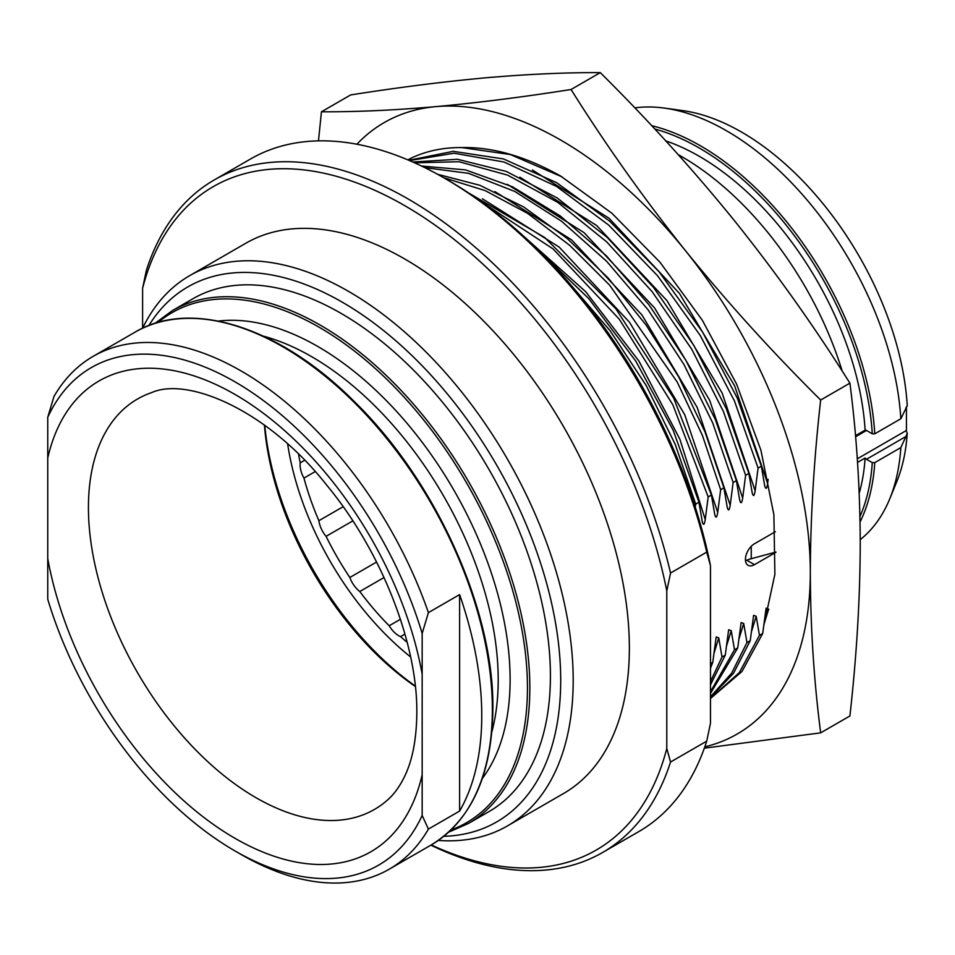 <?xml version="1.0" encoding="UTF-8"?>
<svg xmlns="http://www.w3.org/2000/svg" width="955" height="955" viewBox="0 0 955 955"><rect width="100%" height="100%" fill="white"/><g stroke="black" fill="none" stroke-linecap="round" stroke-linejoin="round"><path stroke-width="1.43" d="M287.634 443.944A218.862 126.358 -120 0 0 410.614 656.968M298.545 454.186A204.74 118.205 -120 0 0 300.24 462.817A19.41 11.209 -120 0 0 300.109 464.906A19.41 11.209 -120 0 0 303.941 478.109A204.74 118.205 -120 0 0 318.886 520.702A19.41 11.209 -120 0 0 326.085 536.328A204.74 118.205 -120 0 0 349.84 577.477A19.41 11.209 -120 0 0 359.784 591.515A204.74 118.205 -120 0 0 389.186 625.764A19.41 11.209 -120 0 0 400.575 636.615A204.74 118.205 -120 0 0 407.2 642.381M415.306 686.072A241.806 139.609 60 0 1 264.762 425.321M88.433 507.487A236.959 136.804 60 0 1 137.508 399.011A236.959 136.804 60 0 1 151.642 392.601C187.311 376.628 267.245 409.409 327.04 485.534C381.821 551.727 417.657 644.506 416.822 712.919C416.559 739.182 412.441 760.443 404.478 776.702C399.512 786.848 393.711 794.751 387.085 800.409A236.959 136.804 60 0 1 374.467 809.434A236.959 136.804 60 0 1 191.871 745.951A236.959 136.804 60 0 1 88.433 507.487M415.353 686.502A236.959 136.804 60 0 1 264.416 425.071M422.17 815.463L422.17 633.452A287.264 165.848 -120 0 0 234.966 381.821A287.264 165.848 -120 0 0 47.75 417.275L47.75 599.286A287.264 165.848 60 0 0 234.954 850.917L241.197 854.522A296.086 170.945 60 0 0 389.246 869.181A296.086 170.945 60 0 0 428.413 829.083L422.17 815.463A287.264 165.848 60 0 1 234.954 850.917M422.17 633.452L428.413 612.621A296.086 170.945 -120 0 0 93.16 356.346A296.086 170.945 -120 0 0 53.993 396.444L47.75 417.275M459.618 594.607L459.618 811.07A296.086 170.945 -120 0 0 481.762 715.629A296.086 170.945 -120 0 0 459.618 594.607L428.413 612.621M459.618 811.07L428.413 829.083M172.425 310.578L193.006 298.7A296.086 170.945 -120 0 1 421.167 378.025A296.086 170.945 -120 0 1 550.414 675.997A296.086 170.945 60 0 1 489.091 811.535L468.511 823.413A296.086 170.945 60 0 0 529.834 687.875A296.086 170.945 -120 0 0 400.587 389.903A296.086 170.945 -120 0 0 172.425 310.578L154.865 323.435M148.896 325.536A308.883 178.334 -120 0 1 394.558 339.694A308.883 178.334 -120 0 1 560.704 680.497A308.883 178.334 60 0 1 443.788 836.317M507.392 825.944L563.557 793.51A317.705 183.432 60 0 0 629.357 648.075A317.705 183.432 -120 0 0 490.667 328.341A317.705 183.432 -120 0 0 245.841 243.227L189.687 275.649A317.705 183.432 -120 0 1 434.513 360.763A317.705 183.432 -120 0 1 573.191 680.497A317.705 183.432 60 0 1 507.392 825.944A317.705 183.432 60 0 1 438.309 840.424M189.687 275.649A317.705 183.432 -120 0 0 142.605 328.233L142.605 288.255A383.015 221.13 -120 0 1 404.693 205.635A383.015 221.13 -120 0 1 666.793 590.894L666.793 748.481A383.015 221.13 60 0 1 431.254 844.924M666.793 590.894L670.541 573.024A388.315 224.186 -120 0 0 214.29 179.922A388.315 224.186 -120 0 0 146.354 270.384L142.605 288.255M666.793 748.481L670.541 762.03L706.736 741.128L710.472 723.257L710.472 565.682L706.736 552.121L670.541 573.024M670.541 762.03A388.315 224.186 60 0 1 602.593 852.493A388.315 224.186 60 0 1 430.872 845.151M706.736 741.128A388.315 224.186 60 0 1 638.788 831.602L602.593 852.493M710.472 565.682A383.015 221.13 -120 0 0 448.384 180.423L444.636 178.263A388.315 224.186 -120 0 0 250.485 159.019L214.29 179.922M706.736 552.121A388.315 224.186 -120 0 0 444.636 178.263M768.763 609.72L766.101 608.132L762.699 633.499L759.452 635.373L756.193 616.273L753.614 615.33L750.224 640.71L746.965 642.584L743.706 623.472L741.14 622.541L737.738 647.908L734.49 649.794L731.232 630.682L728.653 629.751L725.263 655.118L722.004 656.992L718.745 637.88L716.178 636.949L712.776 662.316L710.472 663.653M695.264 507.105L695.694 504.121L675.161 444.266L646.201 385.569L610.078 330.681L568.44 282.131M535.588 247.417L588.853 298.712L635.755 361.086L673.263 430.442L698.953 502.235L695.694 504.121M698.953 502.235L702.367 522.242M702.212 521.346C703.322 525.799 704.336 525.214 705.232 519.604L708.168 496.91L672.941 404.98L619.317 319.209L552.981 248.861L480.998 201.529M468.559 192.934L544.66 237.497L615.844 308.763L673.705 398.187L711.427 495.036L708.168 496.91M711.427 495.036L714.841 515.032M714.686 514.148C715.808 518.601 716.811 518.016 717.718 512.393L720.655 489.712L702.438 435.492L677.202 382L609.624 285.127L569.765 245.375L527.781 213.478L485.236 190.63L443.669 177.702M437.605 174.299L479.923 185.306L523.638 206.937L567.031 238.344L608.419 278.287L646.165 325.142L678.802 377.082L705.065 432.042L723.914 487.826L720.655 489.712M723.914 487.826L727.328 507.821M727.173 506.938C728.283 511.391 729.298 510.806 730.193 505.195L733.13 482.502L712.705 422.886L683.899 364.404L647.991 309.695L606.58 261.24L561.516 221.214L514.817 191.466L468.547 173.333L424.796 167.626M421.477 166.015L465.539 169.894L512.501 186.798L560.179 215.902L606.377 255.845L648.923 304.729L685.857 360.274L715.474 419.83L736.389 480.628L733.13 482.502M736.389 480.628L739.803 500.623M739.648 499.728C740.77 504.18 741.772 503.607 742.68 497.985L745.616 475.292L723.424 411.51L691.742 349.244L652.158 291.693L606.7 241.866L557.696 202.329L507.642 175.147L459.104 161.741L414.565 162.804M412.835 162.028L457.445 159.282L506.425 171.482L557.195 197.96L607.082 237.294L653.471 287.371L693.915 345.543L726.278 408.68L748.875 473.417L745.616 475.292M748.875 473.417L752.289 493.413M752.134 492.529C753.244 496.982 754.259 496.397 755.154 490.775L758.091 468.093L734.419 400.861L700.266 335.492L657.577 275.768L608.753 225.117L556.586 186.452L504.013 162.016L454.055 153.218L409.516 160.583M408.812 160.285L453.255 151.332L503.488 158.948L556.61 182.656L609.517 221.047L659.129 271.853L702.57 332.077L737.32 398.163L761.35 466.207L758.091 468.093M761.35 466.207L764.764 486.214M764.609 485.319C765.731 489.772 766.734 489.187 767.641 483.576L768.13 479.315M775.365 531.708L754.474 543.765A12.797 7.389 -60 0 0 746.118 555.046A12.797 7.389 -60 0 0 748.075 565.3A12.797 7.389 -60 0 0 754.474 564.668L746.738 560.203A31.479 18.181 0 0 1 751.251 558.711L775.938 552.062M775.938 552.277L754.474 564.668M768.668 609.063L763.964 624.415M762.699 633.499L741.963 671.496L710.472 698.499M411.689 157.873A308.883 178.334 -120 0 0 407.881 159.891L411.689 157.873C426.849 150.842 443.526 147.404 461.743 147.571C492.708 146.891 525.692 156.405 560.704 176.09L611.857 213.204L659.941 262.171L702.307 320.212L736.591 384.089L760.896 450.175L773.896 514.781L774.887 574.277L763.845 625.358M461.743 147.571L510.352 154.543L562.006 176.854M710.472 698.475L739.325 672.595L759.452 635.373M704.814 746.846A353.004 203.809 -120 0 0 810.317 572.415A353.004 203.809 -120 0 0 685.511 250.735A353.004 203.809 -120 0 0 435.898 106.626A353.004 203.809 -120 0 0 356.895 144.217M704.348 748.171L820.667 732.843L849.902 715.975C856.635 656.157 860.085 598.701 860.24 543.586C860.061 488.351 856.611 434.871 849.902 383.158L820.667 400.026C771.986 351.738 726.934 301.983 685.511 250.735C644.195 198.998 606.043 145.256 571.054 89.507C522.373 97.135 477.321 102.842 435.898 106.626C394.582 110.231 356.43 111.95 321.441 111.795L318.469 140.863M849.902 383.158C814.699 327.088 776.534 273.345 735.434 221.918C693.748 170.384 648.696 120.628 600.289 72.628L571.054 89.507M600.289 72.628C565.074 72.484 526.921 74.215 485.82 77.797C444.135 81.617 399.083 87.323 350.664 94.927L321.441 111.795M820.667 732.843C813.935 680.82 810.485 627.34 810.317 572.415C810.509 516.965 813.958 459.498 820.667 400.026M678.229 154.638A247.106 142.665 60 0 1 842.203 371.101M855.489 435.695L865.111 430.144A3.534 2.041 -120 0 1 866.483 430.454L855.585 436.757M651.692 125.69A247.106 142.665 60 0 1 874.78 433.809L900.828 418.768L907.25 405.732A234.751 135.538 -120 0 0 682.455 110.565L664.202 108.07A247.106 142.665 -120 0 0 634.812 107.867M906.558 406.544A3.534 2.041 -120 0 0 906.426 407.403L905.949 407.678M859.202 493.198A235.193 135.789 60 0 0 865.111 458.018L857.542 462.387M665.754 140.886A235.193 135.789 60 0 1 865.111 430.144M874.78 433.809L872.273 433.809L866.483 430.454M865.111 458.018A3.534 2.041 -120 0 0 866.483 459.283L905.949 436.495L900.828 447.585L874.78 462.626A247.106 142.665 60 0 1 860.061 521.943M859.954 516.548A245.34 141.65 -120 0 0 872.273 462.626L866.483 459.283M872.273 433.809A245.34 141.65 -120 0 0 654.808 129.02M872.273 462.626L874.78 462.626M857.303 458.818L906.426 430.454A3.534 2.041 -120 0 0 907.25 433.081L905.949 436.495M906.426 430.454L906.426 407.403M860.24 539.647A247.106 142.665 -120 0 0 889.774 498.785L896.745 481.738A234.751 135.538 -120 0 0 907.25 433.081M900.828 418.768A247.106 142.665 -120 0 0 664.202 108.07M889.774 498.785A247.106 142.665 -120 0 0 900.828 447.585M750.224 640.71L733.595 673.168L710.472 697.52M710.472 696.804L731.59 673.227L746.965 642.584M737.738 647.908L710.472 693.461M710.472 691.742L734.49 649.794M725.263 655.118L710.472 684.878M710.472 681.56L722.004 656.992M712.776 662.316L710.472 668.285M745.485 560.645L746.738 560.203M304.621 460.286L300.24 462.817M315.174 471.615L303.941 478.109M343.143 506.699L318.886 520.702M352.825 520.893L326.085 536.328M384.029 577.524L359.784 591.515M376.58 562.041L349.84 577.477M400.42 619.27L389.186 625.764M404.956 634.084L400.575 636.615M422.17 774.708A271.817 156.93 60 0 1 234.966 838.299A271.817 156.93 60 0 1 47.75 558.532M422.17 674.194A271.817 156.93 -120 0 0 234.966 394.427A271.817 156.93 -120 0 0 47.75 458.03M93.16 356.346L134.953 332.221A296.086 170.945 -120 0 1 363.115 411.545A296.086 170.945 -120 0 1 492.362 709.505A296.086 170.945 60 0 1 431.039 845.056L389.246 869.181M263.449 336.148A263.878 152.346 -120 0 1 498.2 679.841A263.878 152.346 60 0 1 491.873 731.805M482.37 778.409A271.924 157.002 60 0 0 510.113 679.53A271.924 157.002 -120 0 0 412.285 429.655A271.924 157.002 -120 0 0 218.337 321.083M157.969 322.504A294.474 170.014 -120 0 1 389.163 381.618A294.474 170.014 -120 0 1 527.447 687.934A294.474 170.014 60 0 1 450.963 829.979M756.193 616.273L751.49 631.625M532.353 169.966L609.039 218.241L679.423 293.388L734.61 385.784L767.641 483.576M743.706 623.472L739.003 638.835M519.866 177.176L596.565 225.44L666.936 300.598L722.123 392.983L755.154 490.775M731.232 630.682L726.528 646.034M507.392 184.387L584.078 232.65L654.462 307.796L709.637 400.193L742.68 497.985M718.745 637.88L714.042 653.244M494.905 191.585L571.603 239.86L641.975 315.007L697.162 407.391L730.193 505.195M482.43 198.795L559.117 247.059L629.5 322.217L684.675 414.601L717.718 512.393M524.987 237.413L585.749 291.764L638.895 361.038L679.888 439.252L705.232 519.604M751.251 546.308L751.251 558.711M134.953 332.221C190.845 298.557 279.767 326.789 354.054 401.303C435.707 480.556 494.069 609.744 492.876 708.789C492.064 774.863 471.448 820.285 431.039 845.056M448.599 832.199L468.511 823.413"/></g></svg>
